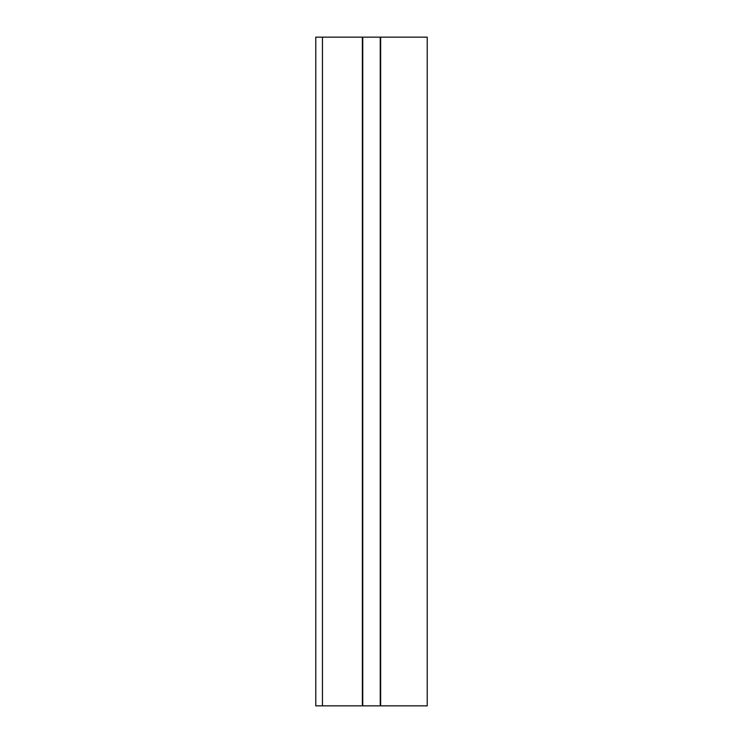 <?xml version="1.0" encoding="UTF-8"?>
<svg xmlns="http://www.w3.org/2000/svg" width="743" height="743" viewBox="0 0 743 743"><rect width="100%" height="100%" fill="white"/><g stroke="black" fill="none" stroke-linecap="round" stroke-linejoin="round"><path stroke-width="1.11" d="M380.639 705.85L427.225 705.85L427.225 37.15L380.639 37.15L380.639 705.85L315.775 705.85L315.775 37.15L322.462 37.15L322.462 705.85M380.639 37.15L362.361 37.15L362.361 705.85M362.361 37.15L322.462 37.15M380.258 705.85L380.258 37.15M362.742 37.15L362.742 705.85"/></g></svg>
